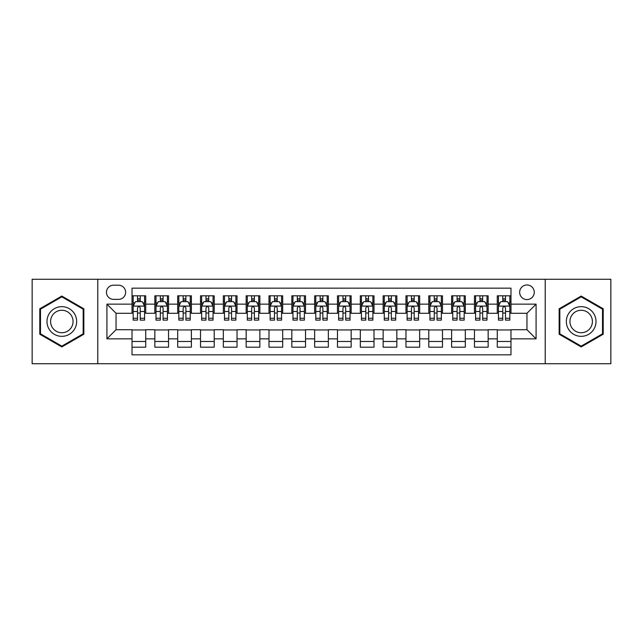<?xml version="1.0" encoding="UTF-8"?>
<svg xmlns="http://www.w3.org/2000/svg" width="643" height="643" viewBox="0 0 643 643"><rect width="100%" height="100%" fill="white"/><g stroke="black" fill="none" stroke-linecap="round" stroke-linejoin="round"><path stroke-width="0.96" d="M526.955 284.978A7.306 7.306 0 0 0 519.648 292.276A7.306 7.306 0 0 0 526.955 299.582A7.306 7.306 0 0 0 534.261 292.276A7.306 7.306 0 0 0 526.955 284.978M545.216 363.729L610.85 363.729L610.85 279.271L545.216 279.271L545.216 363.729L97.784 363.729L97.784 279.271L32.15 279.271L32.15 363.729L97.784 363.729M510.976 295.82L497.28 295.82L497.28 304.147L488.15 304.147L488.15 313.286L497.28 313.286L497.28 304.147M488.15 304.147L488.15 295.82L474.454 295.82L474.454 304.147L465.315 304.147L465.315 313.286L474.454 313.286L474.454 304.147M465.315 304.147L465.315 295.82L451.619 295.82L451.619 304.147L442.488 304.147L442.488 313.286L451.619 313.286L451.619 304.147M442.488 304.147L442.488 295.82L428.793 295.82L428.793 304.147L419.662 304.147L419.662 313.286L428.793 313.286L428.793 304.147M419.662 304.147L419.662 295.82L405.966 295.82L405.966 304.147L396.835 304.147L396.835 313.286L405.966 313.286L405.966 304.147M396.835 304.147L396.835 295.82L383.14 295.82L383.14 304.147L374.009 304.147L374.009 313.286L383.14 313.286L383.14 304.147M374.009 304.147L374.009 295.82L360.305 295.82L360.305 304.147L351.174 304.147L351.174 313.286L360.305 313.286L360.305 304.147M351.174 304.147L351.174 295.82L337.479 295.82L337.479 304.147L328.348 304.147L328.348 313.286L337.479 313.286L337.479 304.147M328.348 304.147L328.348 295.82L314.652 295.82L314.652 304.147L305.521 304.147L305.521 313.286L314.652 313.286L314.652 304.147M305.521 304.147L305.521 295.82L291.826 295.82L291.826 304.147L282.695 304.147L282.695 313.286L291.826 313.286L291.826 304.147M282.695 304.147L282.695 295.82L268.991 295.82L268.991 304.147L259.86 304.147L259.86 313.286L268.991 313.286L268.991 304.147M259.86 304.147L259.86 295.82L246.165 295.82L246.165 304.147L237.034 304.147L237.034 313.286L246.165 313.286L246.165 304.147M237.034 304.147L237.034 295.82L223.338 295.82L223.338 304.147L214.207 304.147L214.207 313.286L223.338 313.286L223.338 304.147M214.207 304.147L214.207 295.82L200.512 295.82L200.512 304.147L191.381 304.147L191.381 313.286L200.512 313.286L200.512 304.147M191.381 304.147L191.381 295.82L177.685 295.82L177.685 304.147L168.546 304.147L168.546 313.286L177.685 313.286L177.685 304.147M168.546 304.147L168.546 295.82L154.85 295.82L154.85 313.286L145.72 313.286L145.72 295.82L132.024 295.82M132.024 347.18L145.72 347.18L145.72 329.714L154.85 329.714L154.85 347.18L168.546 347.18L168.546 329.714L177.685 329.714L177.685 338.853L168.546 338.853M177.685 338.853L177.685 347.18L191.381 347.18L191.381 329.714L200.512 329.714L200.512 338.853L191.381 338.853M200.512 338.853L200.512 347.18L214.207 347.18L214.207 329.714L223.338 329.714L223.338 338.853L214.207 338.853M223.338 338.853L223.338 347.18L237.034 347.18L237.034 329.714L246.165 329.714L246.165 338.853L237.034 338.853M246.165 338.853L246.165 347.18L259.86 347.18L259.86 329.714L268.991 329.714L268.991 338.853L259.86 338.853M268.991 338.853L268.991 347.18L282.695 347.18L282.695 329.714L291.826 329.714L291.826 338.853L282.695 338.853M291.826 338.853L291.826 347.18L305.521 347.18L305.521 329.714L314.652 329.714L314.652 338.853L305.521 338.853M314.652 338.853L314.652 347.18L328.348 347.18L328.348 329.714L337.479 329.714L337.479 338.853L328.348 338.853M337.479 338.853L337.479 347.18L351.174 347.18L351.174 329.714L360.305 329.714L360.305 338.853L351.174 338.853M360.305 338.853L360.305 347.18L374.009 347.18L374.009 329.714L383.14 329.714L383.14 338.853L374.009 338.853M383.14 338.853L383.14 347.18L396.835 347.18L396.835 329.714L405.966 329.714L405.966 338.853L396.835 338.853M405.966 338.853L405.966 347.18L419.662 347.18L419.662 329.714L428.793 329.714L428.793 338.853L419.662 338.853M428.793 338.853L428.793 347.18L442.488 347.18L442.488 329.714L451.619 329.714L451.619 338.853L442.488 338.853M451.619 338.853L451.619 347.18L465.315 347.18L465.315 329.714L474.454 329.714L474.454 338.853L465.315 338.853M474.454 338.853L474.454 347.18L488.15 347.18L488.15 329.714L497.28 329.714L497.28 338.853L488.15 338.853M113.53 299.357L118.553 299.357A7.073 7.073 0 0 0 125.634 292.276A7.073 7.073 0 0 0 118.553 285.203L113.53 285.203A7.073 7.073 0 0 0 106.457 292.276A7.073 7.073 0 0 0 113.53 299.357M545.216 279.271L97.784 279.271M510.976 304.147L510.976 288.168L132.024 288.168L132.024 313.286L116.045 313.286L116.045 329.714L132.024 329.714L132.024 354.832L510.976 354.832L510.976 329.714L526.955 329.714L526.955 313.286L510.976 313.286L510.976 304.147L536.085 304.147L536.085 338.853L510.976 338.853M132.024 338.853L106.915 338.853L106.915 304.147L132.024 304.147M497.28 338.853L497.28 347.18L510.976 347.18M132.024 301.527L133.165 301.527M137.506 301.527L140.246 301.527M144.579 301.527L145.72 301.527M132.024 313.053L133.165 313.053M137.506 313.053L140.246 313.053M144.579 313.053L145.72 313.053M132.024 329.947L145.72 329.947M132.024 341.473L145.72 341.473M154.85 313.053L155.992 313.053M160.332 313.053L163.073 313.053M167.405 313.053L168.546 313.053M154.85 301.527L155.992 301.527M160.332 301.527L163.073 301.527M167.405 301.527L168.546 301.527M154.85 329.947L168.546 329.947M154.85 341.473L168.546 341.473M177.685 329.947L191.381 329.947M177.685 341.473L191.381 341.473M177.685 301.527L178.826 301.527M183.159 301.527L185.899 301.527M190.24 301.527L191.381 301.527M177.685 313.053L178.826 313.053M183.159 313.053L185.899 313.053M190.24 313.053L191.381 313.053M200.512 329.947L214.207 329.947M200.512 341.473L214.207 341.473M200.512 301.527L201.653 301.527M205.985 301.527L208.726 301.527M213.066 301.527L214.207 301.527M200.512 313.053L201.653 313.053M205.985 313.053L208.726 313.053M213.066 313.053L214.207 313.053M223.338 329.947L237.034 329.947M223.338 341.473L237.034 341.473M223.338 301.527L224.479 301.527M228.82 301.527L231.552 301.527M235.893 301.527L237.034 301.527M223.338 313.053L224.479 313.053M228.82 313.053L231.552 313.053M235.893 313.053L237.034 313.053M246.165 329.947L259.86 329.947M246.165 341.473L259.86 341.473M246.165 301.527L247.306 301.527M251.646 301.527L254.387 301.527M258.719 301.527L259.86 301.527M246.165 313.053L247.306 313.053M251.646 313.053L254.387 313.053M258.719 313.053L259.86 313.053M268.991 329.947L282.695 329.947M268.991 341.473L282.695 341.473M268.991 301.527L270.132 301.527M274.473 301.527L277.213 301.527M281.554 301.527L282.695 301.527M268.991 313.053L270.132 313.053M274.473 313.053L277.213 313.053M281.554 313.053L282.695 313.053M291.826 329.947L305.521 329.947M291.826 341.473L305.521 341.473M291.826 301.527L292.967 301.527M297.299 301.527L300.04 301.527M304.38 301.527L305.521 301.527M291.826 313.053L292.967 313.053M297.299 313.053L300.04 313.053M304.38 313.053L305.521 313.053M314.652 329.947L328.348 329.947M314.652 341.473L328.348 341.473M314.652 301.527L315.793 301.527M320.134 301.527L322.866 301.527M327.207 301.527L328.348 301.527M314.652 313.053L315.793 313.053M320.134 313.053L322.866 313.053M327.207 313.053L328.348 313.053M337.479 329.947L351.174 329.947M337.479 341.473L351.174 341.473M337.479 301.527L338.62 301.527M342.96 301.527L345.701 301.527M350.033 301.527L351.174 301.527M337.479 313.053L338.62 313.053M342.96 313.053L345.701 313.053M350.033 313.053L351.174 313.053M360.305 329.947L374.009 329.947M360.305 341.473L374.009 341.473M360.305 301.527L361.446 301.527M365.787 301.527L368.527 301.527M372.868 301.527L374.009 301.527M360.305 313.053L361.446 313.053M365.787 313.053L368.527 313.053M372.868 313.053L374.009 313.053M383.14 329.947L396.835 329.947M383.14 341.473L396.835 341.473M383.14 301.527L384.281 301.527M388.613 301.527L391.354 301.527M395.694 301.527L396.835 301.527M383.14 313.053L384.281 313.053M388.613 313.053L391.354 313.053M395.694 313.053L396.835 313.053M405.966 329.947L419.662 329.947M405.966 341.473L419.662 341.473M405.966 301.527L407.107 301.527M411.448 301.527L414.18 301.527M418.521 301.527L419.662 301.527M405.966 313.053L407.107 313.053M411.448 313.053L414.18 313.053M418.521 313.053L419.662 313.053M428.793 329.947L442.488 329.947M428.793 341.473L442.488 341.473M428.793 301.527L429.934 301.527M434.274 301.527L437.015 301.527M441.347 301.527L442.488 301.527M428.793 313.053L429.934 313.053M434.274 313.053L437.015 313.053M441.347 313.053L442.488 313.053M451.619 329.947L465.315 329.947M451.619 341.473L465.315 341.473M451.619 301.527L452.76 301.527M457.101 301.527L459.841 301.527M464.174 301.527L465.315 301.527M451.619 313.053L452.76 313.053M457.101 313.053L459.841 313.053M464.174 313.053L465.315 313.053M474.454 329.947L488.15 329.947M474.454 341.473L488.15 341.473M474.454 301.527L475.595 301.527M479.927 301.527L482.668 301.527M487.008 301.527L488.15 301.527M474.454 313.053L475.595 313.053M479.927 313.053L482.668 313.053M487.008 313.053L488.15 313.053M497.28 329.947L510.976 329.947M497.28 341.473L510.976 341.473M497.28 301.527L498.421 301.527M502.754 301.527L505.494 301.527M509.835 301.527L510.976 301.527M497.28 313.053L498.421 313.053M502.754 313.053L505.494 313.053M509.835 313.053L510.976 313.053M116.045 313.286L106.915 304.147M116.045 329.714L106.915 338.853M536.085 304.147L526.955 313.286M536.085 338.853L526.955 329.714M61.824 346.939L83.855 334.215L83.855 308.785L61.824 296.061L39.794 308.785L39.794 334.215L61.824 346.939M603.206 308.785L581.176 296.061L559.145 308.785L559.145 334.215L581.176 346.939L603.206 334.215L603.206 308.785M140.246 298.786L137.506 298.786M144.579 318.269L140.246 318.269L140.246 320.134L144.579 320.134L144.579 306.205L142.296 301.639L135.448 301.639L133.165 306.205L133.165 320.134L137.506 320.134L137.506 318.269L133.165 318.269M133.165 306.205L133.165 295.82M144.579 306.205L144.579 295.82M137.506 301.639L137.506 295.82M140.246 295.82L140.246 301.639M140.246 318.269L140.246 307.917C139.33 306.156 138.414 306.156 137.506 307.917L137.506 318.269M61.824 306.663A14.837 14.837 0 0 0 46.987 321.5A14.837 14.837 0 0 0 61.824 336.337A14.837 14.837 0 0 0 76.662 321.5A14.837 14.837 0 0 0 61.824 306.663M61.824 310.264A11.236 11.236 0 0 0 50.596 321.5A11.236 11.236 0 0 0 61.824 332.736A11.236 11.236 0 0 0 73.061 321.5A11.236 11.236 0 0 0 61.824 310.264M83.172 333.821L61.824 346.143L40.485 333.821L40.485 309.179L61.824 296.857L83.172 309.179L83.172 333.821M568.324 314.081A14.837 14.837 0 0 0 573.757 334.352A14.837 14.837 0 0 0 594.028 328.919A14.837 14.837 0 0 0 588.594 308.648A14.837 14.837 0 0 0 568.324 314.081M571.442 315.882A11.236 11.236 0 0 0 575.557 331.225A11.236 11.236 0 0 0 590.901 327.118A11.236 11.236 0 0 0 586.794 311.775A11.236 11.236 0 0 0 571.442 315.882M602.515 309.179L602.515 333.821L581.176 346.143L559.828 333.821L559.828 309.179L581.176 296.857L602.515 309.179M163.073 298.786L160.332 298.786M167.405 318.269L163.073 318.269L163.073 320.134L167.405 320.134L167.405 306.205L165.122 301.639L158.274 301.639L155.992 306.205L155.992 320.134L160.332 320.134L160.332 318.269L155.992 318.269M155.992 306.205L155.992 295.82M167.405 306.205L167.405 295.82M160.332 301.639L160.332 295.82M163.073 295.82L163.073 301.639M163.073 318.269L163.073 307.917C162.157 306.156 161.248 306.156 160.332 307.917L160.332 318.269M185.899 298.786L183.159 298.786M190.24 318.269L185.899 318.269L185.899 320.134L190.24 320.134L190.24 306.205L187.957 301.639L181.109 301.639L178.826 306.205L178.826 320.134L183.159 320.134L183.159 318.269L178.826 318.269M178.826 306.205L178.826 295.82M190.24 306.205L190.24 295.82M183.159 301.639L183.159 295.82M185.899 295.82L185.899 301.639M185.899 318.269L185.899 307.917C184.991 306.156 184.075 306.156 183.159 307.917L183.159 318.269M208.726 298.786L205.985 298.786M213.066 318.269L208.726 318.269L208.726 320.134L213.066 320.134L213.066 306.205L210.783 301.639L203.935 301.639L201.653 306.205L201.653 320.134L205.985 320.134L205.985 318.269L201.653 318.269M201.653 306.205L201.653 295.82M213.066 306.205L213.066 295.82M205.985 301.639L205.985 295.82M208.726 295.82L208.726 301.639M208.726 318.269L208.726 307.917C207.818 306.156 206.901 306.156 205.985 307.917L205.985 318.269M231.552 298.786L228.82 298.786M235.893 318.269L231.552 318.269L231.552 320.134L235.893 320.134L235.893 306.205L233.61 301.639L226.762 301.639L224.479 306.205L224.479 320.134L228.82 320.134L228.82 318.269L224.479 318.269M224.479 306.205L224.479 295.82M235.893 306.205L235.893 295.82M228.82 301.639L228.82 295.82M231.552 295.82L231.552 301.639M231.552 318.269L231.552 307.917C230.644 306.156 229.728 306.156 228.82 307.917L228.82 318.269M254.387 298.786L251.646 298.786M258.719 318.269L254.387 318.269L254.387 320.134L258.719 320.134L258.719 306.205L256.436 301.639L249.588 301.639L247.306 306.205L247.306 320.134L251.646 320.134L251.646 318.269L247.306 318.269M247.306 306.205L247.306 295.82M258.719 306.205L258.719 295.82M251.646 301.639L251.646 295.82M254.387 295.82L254.387 301.639M254.387 318.269L254.387 307.917C253.471 306.156 252.562 306.156 251.646 307.917L251.646 318.269M277.213 298.786L274.473 298.786M281.554 318.269L277.213 318.269L277.213 320.134L281.554 320.134L281.554 306.205L279.271 301.639L272.415 301.639L270.132 306.205L270.132 320.134L274.473 320.134L274.473 318.269L270.132 318.269M270.132 306.205L270.132 295.82M281.554 306.205L281.554 295.82M274.473 301.639L274.473 295.82M277.213 295.82L277.213 301.639M277.213 318.269L277.213 307.917C276.297 306.156 275.389 306.156 274.473 307.917L274.473 318.269M300.04 298.786L297.299 298.786M304.38 318.269L300.04 318.269L300.04 320.134L304.38 320.134L304.38 306.205L302.097 301.639L295.25 301.639L292.967 306.205L292.967 320.134L297.299 320.134L297.299 318.269L292.967 318.269M292.967 306.205L292.967 295.82M304.38 306.205L304.38 295.82M297.299 301.639L297.299 295.82M300.04 295.82L300.04 301.639M300.04 318.269L300.04 307.917C299.132 306.156 298.215 306.156 297.299 307.917L297.299 318.269M322.866 298.786L320.134 298.786M327.207 318.269L322.866 318.269L322.866 320.134L327.207 320.134L327.207 306.205L324.924 301.639L318.076 301.639L315.793 306.205L315.793 320.134L320.134 320.134L320.134 318.269L315.793 318.269M315.793 306.205L315.793 295.82M327.207 306.205L327.207 295.82M320.134 301.639L320.134 295.82M322.866 295.82L322.866 301.639M322.866 318.269L322.866 307.917C321.958 306.156 321.042 306.156 320.134 307.917L320.134 318.269M345.701 298.786L342.96 298.786M350.033 318.269L345.701 318.269L345.701 320.134L350.033 320.134L350.033 306.205L347.75 301.639L340.903 301.639L338.62 306.205L338.62 320.134L342.96 320.134L342.96 318.269L338.62 318.269M338.62 306.205L338.62 295.82M350.033 306.205L350.033 295.82M342.96 301.639L342.96 295.82M345.701 295.82L345.701 301.639M345.701 318.269L345.701 307.917C344.785 306.156 343.876 306.156 342.96 307.917L342.96 318.269M368.527 298.786L365.787 298.786M372.868 318.269L368.527 318.269L368.527 320.134L372.868 320.134L372.868 306.205L370.585 301.639L363.729 301.639L361.446 306.205L361.446 320.134L365.787 320.134L365.787 318.269L361.446 318.269M361.446 306.205L361.446 295.82M372.868 306.205L372.868 295.82M365.787 301.639L365.787 295.82M368.527 295.82L368.527 301.639M368.527 318.269L368.527 307.917C367.611 306.156 366.703 306.156 365.787 307.917L365.787 318.269M391.354 298.786L388.613 298.786M395.694 318.269L391.354 318.269L391.354 320.134L395.694 320.134L395.694 306.205L393.412 301.639L386.564 301.639L384.281 306.205L384.281 320.134L388.613 320.134L388.613 318.269L384.281 318.269M384.281 306.205L384.281 295.82M395.694 306.205L395.694 295.82M388.613 301.639L388.613 295.82M391.354 295.82L391.354 301.639M391.354 318.269L391.354 307.917C390.446 306.156 389.529 306.156 388.613 307.917L388.613 318.269M414.18 298.786L411.448 298.786M418.521 318.269L414.18 318.269L414.18 320.134L418.521 320.134L418.521 306.205L416.238 301.639L409.39 301.639L407.107 306.205L407.107 320.134L411.448 320.134L411.448 318.269L407.107 318.269M407.107 306.205L407.107 295.82M418.521 306.205L418.521 295.82M411.448 301.639L411.448 295.82M414.18 295.82L414.18 301.639M414.18 318.269L414.18 307.917C413.272 306.156 412.356 306.156 411.448 307.917L411.448 318.269M437.015 298.786L434.274 298.786M441.347 318.269L437.015 318.269L437.015 320.134L441.347 320.134L441.347 306.205L439.065 301.639L432.217 301.639L429.934 306.205L429.934 320.134L434.274 320.134L434.274 318.269L429.934 318.269M429.934 306.205L429.934 295.82M441.347 306.205L441.347 295.82M434.274 301.639L434.274 295.82M437.015 295.82L437.015 301.639M437.015 318.269L437.015 307.917C436.099 306.156 435.19 306.156 434.274 307.917L434.274 318.269M459.841 298.786L457.101 298.786M464.174 318.269L459.841 318.269L459.841 320.134L464.174 320.134L464.174 306.205L461.891 301.639L455.043 301.639L452.76 306.205L452.76 320.134L457.101 320.134L457.101 318.269L452.76 318.269M452.76 306.205L452.76 295.82M464.174 306.205L464.174 295.82M457.101 301.639L457.101 295.82M459.841 295.82L459.841 301.639M459.841 318.269L459.841 307.917C458.925 306.156 458.017 306.156 457.101 307.917L457.101 318.269M482.668 298.786L479.927 298.786M487.008 318.269L482.668 318.269L482.668 320.134L487.008 320.134L487.008 306.205L484.726 301.639L477.878 301.639L475.595 306.205L475.595 320.134L479.927 320.134L479.927 318.269L475.595 318.269M475.595 306.205L475.595 295.82M487.008 306.205L487.008 295.82M479.927 301.639L479.927 295.82M482.668 295.82L482.668 301.639M482.668 318.269L482.668 307.917C481.76 306.156 480.843 306.156 479.927 307.917L479.927 318.269M505.494 298.786L502.754 298.786M509.835 318.269L505.494 318.269L505.494 320.134L509.835 320.134L509.835 306.205L507.552 301.639L500.704 301.639L498.421 306.205L498.421 320.134L502.754 320.134L502.754 318.269L498.421 318.269M498.421 306.205L498.421 295.82M509.835 306.205L509.835 295.82M502.754 301.639L502.754 295.82M505.494 295.82L505.494 301.639M505.494 318.269L505.494 307.917C504.586 306.156 503.67 306.156 502.754 307.917L502.754 318.269M154.85 338.853L145.72 338.853M154.85 304.147L145.72 304.147M144.522 306.092L133.222 306.092M133.165 302.893L134.821 302.893M142.923 302.893L144.579 302.893M137.506 311.493L133.165 311.493M144.579 311.493L140.246 311.493M140.246 300.241L137.506 300.241M167.349 306.092L156.048 306.092M155.992 302.893L157.648 302.893M165.757 302.893L167.405 302.893M160.332 311.493L155.992 311.493M167.405 311.493L163.073 311.493M163.073 300.241L160.332 300.241M190.183 306.092L178.883 306.092M178.826 302.893L180.474 302.893M188.584 302.893L190.24 302.893M183.159 311.493L178.826 311.493M190.24 311.493L185.899 311.493M185.899 300.241L183.159 300.241M213.01 306.092L201.709 306.092M201.653 302.893L203.309 302.893M211.41 302.893L213.066 302.893M205.985 311.493L201.653 311.493M213.066 311.493L208.726 311.493M208.726 300.241L205.985 300.241M235.836 306.092L224.536 306.092M224.479 302.893L226.135 302.893M234.237 302.893L235.893 302.893M228.82 311.493L224.479 311.493M235.893 311.493L231.552 311.493M231.552 300.241L228.82 300.241M258.663 306.092L247.362 306.092M247.306 302.893L248.962 302.893M257.063 302.893L258.719 302.893M251.646 311.493L247.306 311.493M258.719 311.493L254.387 311.493M254.387 300.241L251.646 300.241M281.489 306.092L270.197 306.092M270.132 302.893L271.788 302.893M279.898 302.893L281.554 302.893M274.473 311.493L270.132 311.493M281.554 311.493L277.213 311.493M277.213 300.241L274.473 300.241M304.324 306.092L293.023 306.092M292.967 302.893L294.623 302.893M302.724 302.893L304.38 302.893M297.299 311.493L292.967 311.493M304.38 311.493L300.04 311.493M300.04 300.241L297.299 300.241M327.15 306.092L315.85 306.092M315.793 302.893L317.449 302.893M325.551 302.893L327.207 302.893M320.134 311.493L315.793 311.493M327.207 311.493L322.866 311.493M322.866 300.241L320.134 300.241M349.977 306.092L338.676 306.092M338.62 302.893L340.276 302.893M348.377 302.893L350.033 302.893M342.96 311.493L338.62 311.493M350.033 311.493L345.701 311.493M345.701 300.241L342.96 300.241M372.803 306.092L361.511 306.092M361.446 302.893L363.102 302.893M371.212 302.893L372.868 302.893M365.787 311.493L361.446 311.493M372.868 311.493L368.527 311.493M368.527 300.241L365.787 300.241M395.638 306.092L384.337 306.092M384.281 302.893L385.937 302.893M394.038 302.893L395.694 302.893M388.613 311.493L384.281 311.493M395.694 311.493L391.354 311.493M391.354 300.241L388.613 300.241M418.464 306.092L407.164 306.092M407.107 302.893L408.763 302.893M416.865 302.893L418.521 302.893M411.448 311.493L407.107 311.493M418.521 311.493L414.18 311.493M414.18 300.241L411.448 300.241M441.291 306.092L429.99 306.092M429.934 302.893L431.59 302.893M439.691 302.893L441.347 302.893M434.274 311.493L429.934 311.493M441.347 311.493L437.015 311.493M437.015 300.241L434.274 300.241M464.117 306.092L452.817 306.092M452.76 302.893L454.416 302.893M462.526 302.893L464.174 302.893M457.101 311.493L452.76 311.493M464.174 311.493L459.841 311.493M459.841 300.241L457.101 300.241M486.952 306.092L475.651 306.092M475.595 302.893L477.243 302.893M485.352 302.893L487.008 302.893M479.927 311.493L475.595 311.493M487.008 311.493L482.668 311.493M482.668 300.241L479.927 300.241M509.778 306.092L498.478 306.092M498.421 302.893L500.077 302.893M508.179 302.893L509.835 302.893M502.754 311.493L498.421 311.493M509.835 311.493L505.494 311.493M505.494 300.241L502.754 300.241"/></g></svg>
